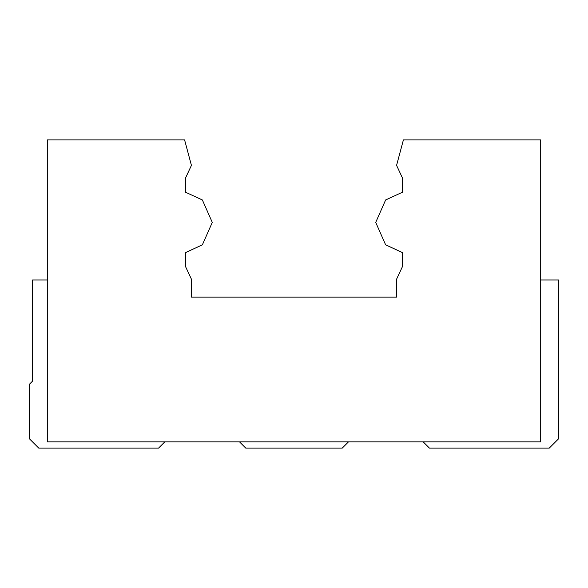 <?xml version="1.0" encoding="UTF-8"?>
<svg xmlns="http://www.w3.org/2000/svg" width="588" height="588" viewBox="0 0 588 588"><rect width="100%" height="100%" fill="white"/><g stroke="black" fill="none" stroke-linecap="round" stroke-linejoin="round"><path stroke-width="0.88" d="M540.703 279.991L558.6 279.991L558.6 438.751L549.258 448.093L429.416 448.093L423.184 441.867M402.332 192.283L385.632 199.964L375.717 222.404L385.632 244.843L402.332 252.524L385.632 244.843L375.717 222.404L385.632 199.964L402.332 192.283L402.332 177.73L396.577 165.39L403.405 139.907L540.703 139.907L540.703 441.867L47.297 441.867L47.297 139.907L184.595 139.907L191.423 165.39L185.668 177.73L185.668 192.283L202.368 199.964L212.283 222.404L202.368 244.843L185.668 252.524L202.368 244.843L212.283 222.404M348.478 441.867L342.253 448.093L245.747 448.093L239.522 441.867M164.816 441.867L158.584 448.093L38.742 448.093L29.4 438.751L29.4 384.273L32.516 381.164L32.516 279.991L47.297 279.991M402.332 252.524L402.332 266.864L396.569 279.212L396.569 297.116L191.431 297.116L191.431 279.212L185.668 266.864L185.668 252.524"/></g></svg>

